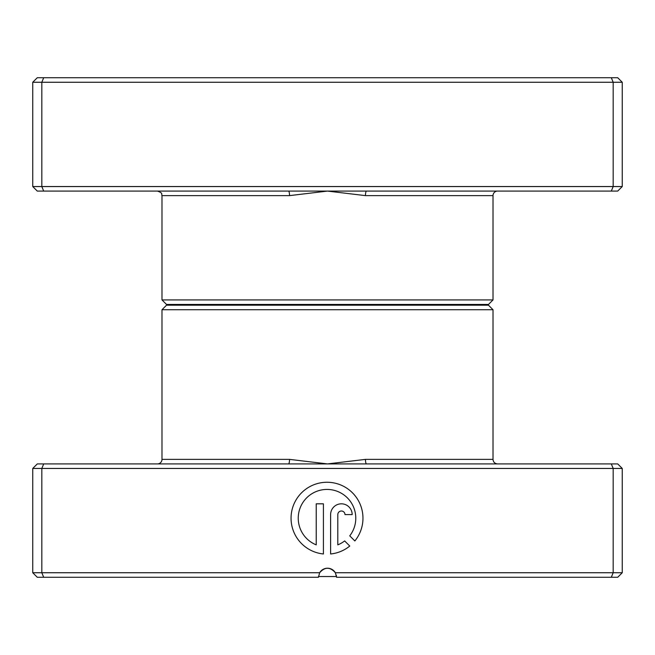<?xml version="1.0" encoding="UTF-8"?>
<svg xmlns="http://www.w3.org/2000/svg" width="655" height="655" viewBox="0 0 655 655"><rect width="100%" height="100%" fill="white"/><g stroke="black" fill="none" stroke-linecap="round" stroke-linejoin="round"><path stroke-width="0.98" d="M366.505 191.088L37.286 191.088L32.75 186.552L622.25 186.552L617.714 191.088L366.505 191.088A4.536 1.04 -90 0 0 365.465 195.624L327.5 191.088L289.535 195.624L161.99 195.624C161.114 194.281 163.652 193.25 157.454 191.088M493.01 299.924L161.99 299.924L166.517 304.452L488.483 304.452L493.01 299.924L493.01 195.624A4.536 4.536 0 0 1 497.546 191.088M161.99 299.924L161.99 195.624M32.75 186.552L32.75 82.26L622.25 82.26L617.714 77.724L611.303 77.724L613.178 82.26L613.178 186.552L611.303 191.088M622.25 186.552L622.25 82.26M43.697 191.088L41.822 186.552L41.822 82.26L43.697 77.724L611.303 77.724M32.75 82.26L37.286 77.724L43.697 77.724M288.495 191.088A4.536 1.04 -90 0 1 289.535 195.624M336.539 576.531L318.461 576.531L318.428 577.276L37.286 577.276L32.75 572.74L319.648 572.74A9.072 9.072 0 0 1 335.352 572.74L622.25 572.74L622.25 468.448L613.178 468.448L613.178 572.74L611.303 577.276L336.572 577.276L335.352 572.74C330.112 566.78 324.88 566.78 319.648 572.74L318.428 577.276M413.657 305.197L413.657 304.452M241.343 305.197L241.343 304.452M288.495 463.912L611.303 463.912L613.178 468.448L32.75 468.448L37.286 463.912L288.495 463.912A4.536 1.04 90 0 0 289.535 459.376L327.5 463.912L365.465 459.376L493.01 459.376C493.281 462.127 494.795 463.642 497.546 463.912M161.99 309.733L493.01 309.733L488.483 305.197L166.517 305.197L161.99 309.733L161.99 459.376A4.536 4.536 0 0 1 157.454 463.912M349.737 535.839A28.763 28.763 0 0 0 327.009 489.432A28.763 28.763 0 0 0 316.226 544.862L316.226 503.818L323.414 503.818L323.414 553.974A35.959 35.959 0 0 1 291.098 516.402A35.959 35.959 0 0 1 359.497 502.794A35.959 35.959 0 0 1 354.854 540.956L349.737 535.839M330.611 514.601A10.783 10.783 0 0 1 341.394 503.818A10.783 10.783 0 0 1 352.177 514.601L344.988 514.601A3.594 3.594 0 0 0 341.394 511.006A3.594 3.594 0 0 0 337.8 514.601L337.8 544.862A28.763 28.763 0 0 0 344.653 540.924L349.77 546.041A35.959 35.959 0 0 1 330.611 553.974L330.611 514.601M336.318 575.164L336.572 577.276M493.01 309.733L493.01 459.376M43.697 463.912L41.822 468.448L41.822 572.74L43.697 577.276M622.25 572.74L617.714 577.276L611.303 577.276M32.75 468.448L32.75 572.74M611.303 463.912L617.714 463.912L622.25 468.448M366.505 463.912A4.536 1.04 90 0 1 365.465 459.376M493.01 195.624L365.465 195.624M161.99 459.376L289.535 459.376"/></g></svg>
